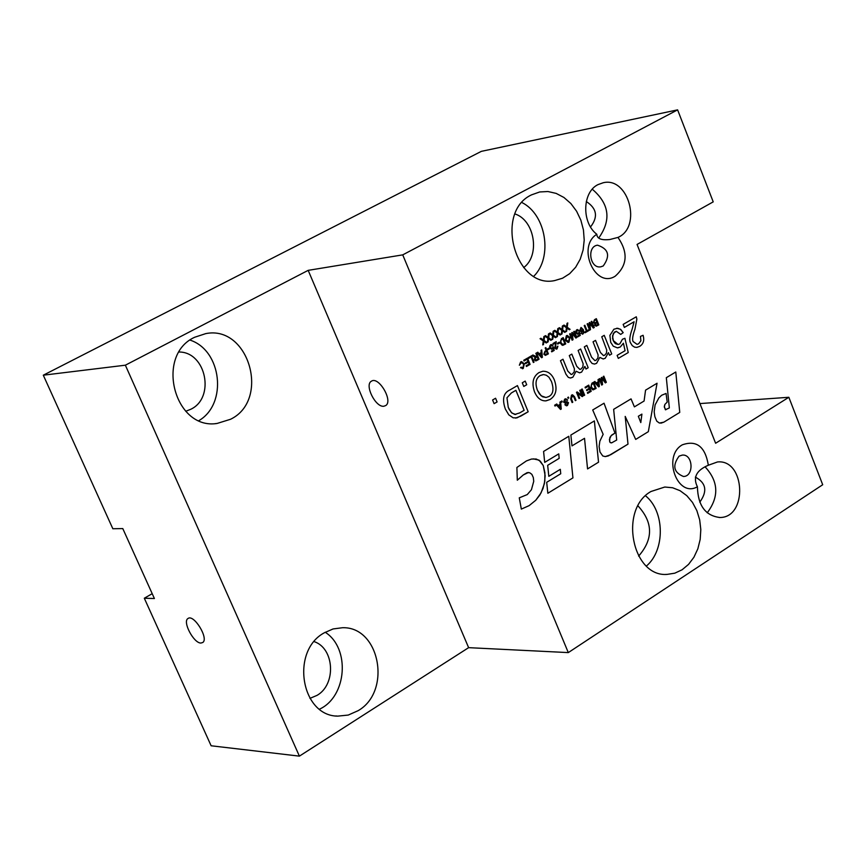 <?xml version="1.0" encoding="UTF-8"?>
<svg xmlns="http://www.w3.org/2000/svg" width="866" height="866" viewBox="0 0 866 866"><rect width="100%" height="100%" fill="white"/><g stroke="black" fill="none" stroke-linecap="round" stroke-linejoin="round"><path stroke-width="1.3" d="M383.844 406.241C375.519 407.594 364.164 384.688 371.449 381.181C378.691 376.006 393.316 400.882 385.771 405.537L383.844 406.241M198.974 420.584C227.726 403.805 221.837 350.427 190.044 340.1M185.735 411.285L190.877 409.228C215.385 397.646 206.097 351.986 179.143 352.007M230.572 419.263L217.009 423.474C174.456 430.261 154.808 355.309 194.655 337.253L205.783 333.605C248.997 324.902 270.484 400.038 230.572 419.263M319.532 709.167C346.974 696.567 350.459 648.244 325.205 632.245M309.941 698.375L317.064 695.355C336.419 684.4 334.46 648.331 314.152 641.609M358.167 710.661L348.229 715.067L337.708 716.128C301.032 716.03 290.348 651.167 324.111 632.894L333.053 628.954L342.471 627.731C379.817 626.367 391.995 691.328 358.167 710.661M468.625 647.66L299.398 756.137L125.364 365.192L308.177 270.354L468.625 647.66L568.302 652.596L822.7 484.744L788.85 397.278L715.619 443.262L637.051 244.45L713.216 201.865L677.613 109.863L402.733 254.864L568.302 652.596M308.177 270.354L402.733 254.864M125.364 365.192L43.3 375.195L481.366 151.344L677.613 109.863M43.3 375.195L112.84 528.747L122.788 528.585L154.397 598.525L144.308 598.233L211.131 745.778L299.398 756.137M544.032 340.468L546.966 342.525L546.186 342.968L543.913 341.345L543.469 344.516L542.755 344.928L543.274 340.955L540.059 338.736L540.882 338.27L543.426 340.057L543.859 336.571L544.649 336.116L544.032 340.468L546.976 342.525L546.186 342.968M540.882 338.27L543.426 340.057M544.649 336.116L544.043 340.468M543.902 341.345L543.48 344.516L542.755 344.928M601.848 378.453L602.563 384.558L601.697 385.078L599.207 378.907L599.824 378.55L601.902 383.703L601.242 377.706L601.827 377.37L605.334 381.787L603.223 376.548L603.84 376.18L606.319 382.339L605.356 382.902L601.859 378.453L602.552 384.569L601.697 385.067M599.824 378.55L601.913 383.703M601.827 377.37L605.334 381.787M603.84 376.18L606.319 382.339L605.356 382.902M635.698 439.419L625.209 416.416L628.002 444.128L608.322 455.917L605.28 456.588L602.758 455.971L599.986 452.009L599.11 446.466L599.857 441.195L603.158 434.342L592.712 409.975L604.035 403.21L614.968 433.097L611.721 435.068L609.891 437.46L609.632 441.541L610.303 442.634L611.797 442.775L616.689 440.036L613.648 409.337L631.043 398.88L634.399 406.879L644.087 401.023L645.56 390.155L657.056 383.248L648.331 431.669L635.698 439.419M657.056 383.248L648.331 431.669L635.698 439.408M634.399 406.879L631.033 398.89M611.277 442.927L609.891 442.19L609.426 439.441M604.024 403.21L614.968 433.097L611.093 435.728L609.415 439.441M641.901 414.11L638.329 416.275L640.797 422.586L641.912 414.11L638.339 416.275L640.797 422.586M625.198 416.416L628.002 444.128L610.703 454.737L605.269 456.588M582.158 388.975L584.658 395.167L584.009 395.546L581.508 389.364L582.158 388.975L584.658 395.167L584.009 395.546M664.309 406.479L665.402 409.759L669.342 407.918L666.322 377.684L675.783 372.001L679.756 412.411L663.843 422.164L659.405 423.063L656.785 421.19L654.88 416.719L654.176 411.88L655.097 404.931L658.896 397.873L661.678 395.242L666.073 393.445L667.199 402.105L664.872 404.422L664.363 407.247M666.062 393.445L667.199 402.105L664.872 404.422L664.298 406.49M675.783 372.001L679.756 412.411L663.843 422.164L660.866 423.193M665.813 409.791L664.352 407.247M572.469 395.632L571.333 398.62L572.783 402.192L572.134 402.582L570.672 398.999L571.495 395.134L572.502 394.777L574.548 396.715L575.998 400.287L575.349 400.677L573.898 397.104L571.852 395.849L571.322 398.62L572.783 402.192L572.134 402.582M572.523 394.777L574.548 396.715L576.009 400.287L575.349 400.677M584.528 438.315L571.993 445.882L570.867 435.046L594.368 420.919L598.536 462.195L587.559 468.917L584.528 438.315L571.993 445.882M594.368 420.919L598.536 462.195L587.559 468.917M565.747 399.627L564.199 401.662L567.273 401.802L568.507 402.733L567.468 405.483L566.451 405.829L564.859 404.725L567.154 404.768L567.912 403.166L565.065 403.123L563.604 402.105L564.675 399.161L565.801 398.75L567.631 400.016L565 399.875L564.21 401.662L565.13 402.192M567.165 402.701L565.184 403.112M567.057 401.802L568.518 402.733L567.468 405.483L566.483 405.829M567.631 400.016L567.046 400.449M565.801 398.75L567.641 400.016M565.455 404.292L566.483 405.017M531.432 489.723L533.737 481.301L533.304 477.523L531.854 474.33L529.7 472.749L527.156 472.641L523.27 474.947L517.305 480.229L516.894 467.478L526.431 460.918L531.529 459.045L536.26 459.034L540.254 461.123L543.263 465.562L544.909 472.771L544.811 481.095L542.993 488.543L539.886 494.951L535.74 500.267L529.137 505.636L521.332 509.1L519.264 497.842L527.264 494.573L531.432 489.723M533.207 458.861L539.053 460.127L543.263 465.562L545.147 475.661L544.389 483.683L541.034 492.927L535.74 500.267L529.137 505.636L521.332 509.1M528.476 472.457L523.27 474.947L517.305 480.229M560.616 401.694L561.244 409.033L560.529 409.456L555.961 404.433L556.719 403.989L558.061 405.537L560.14 404.303L559.912 402.105L560.616 401.694L561.244 409.033L560.529 409.456M560.226 405.082L558.527 406.078L560.638 408.579L560.226 405.082L558.538 406.078L560.638 408.579M556.719 403.989L558.061 405.537M548.817 476.322L547.669 465.323L559.165 458.363L558.754 453.881L544.692 462.379L543.577 451.446L568.789 436.291L572.935 477.88L547.842 493.263L546.684 482.319L560.735 473.745L560.313 469.318L548.817 476.322L560.313 469.318M568.778 436.302L572.935 477.88L547.842 493.263M558.743 453.881L544.692 462.379M555.344 404.801L555.701 405.667L555.009 406.078L554.651 405.212L555.344 404.801L555.701 405.667L555.009 406.078M596.209 382.999L598.244 381.787L598.027 379.611L598.709 379.211L599.326 386.474L598.633 386.885L594.163 381.895L594.888 381.462L596.209 382.999L594.888 381.462M598.33 382.566L596.674 383.541L598.731 386.02L598.33 382.566L596.674 383.541L598.731 386.02M598.698 379.211L599.326 386.474L598.633 386.885M616.365 331.299L613.301 333.432L612.543 338.173L613.215 340.533L618.064 344.473M616.635 328.257L620.359 329.21L623.195 332.641L620.738 334.406L616.321 331.31L614.47 332.111L612.5 335.965L613.474 341.107L615.325 343.618L618.118 344.473L619.829 343.867L622.47 339.245L624.916 338.292L628.229 352.559L618.324 358.383L617.112 355.385L625.079 350.708L623.412 343.217L620.273 347.017L617.891 347.829M623.412 343.217L620.283 347.017L617.382 347.861L613.258 346.184L610.725 342.351L609.891 335.38L613.907 329.21L617.664 328.246L620.814 329.524L623.195 332.631L620.738 334.406M624.916 338.292L628.24 352.559L618.324 358.383M593.643 382.198L596.133 388.369L592.669 389.765L590.872 387.697L591.889 383.237L593.643 382.198L596.133 388.369L593.253 389.841M593.297 383.302L591.24 385.056L591.543 387.319L593.286 388.986L595.202 388.022L593.297 383.302L591.24 385.056M591.229 385.056L591.543 387.319L593.275 388.996M580.621 349.02L588.176 367.736L585.957 369.035L584.886 366.405L581.638 372.077L579.495 372.824M562.976 359.228L567.782 371.07L571.159 374.513L572.307 374.123L574.223 371.817L574.407 368.775L569.287 355.569L571.809 354.118L576.734 366.296L579.884 369.425L581.086 368.992L582.84 366.957L583.164 363.85L578.12 350.459L580.631 349.009L588.187 367.736L585.957 369.035M584.886 366.405L581.649 372.077L579.571 372.824L576.117 371.233L572.859 377.219L570.662 377.977M571.809 354.118L576.745 366.296L579.895 369.425M576.117 371.233L572.859 377.219L570.304 377.998L568.302 377.36L565.974 374.253L560.454 360.689L562.987 359.228L567.793 371.07L571.203 374.502M586.498 389.927L589.205 388.325L588.36 386.225L585.351 387.99L585.059 387.264L588.707 385.11L591.207 391.28L587.668 393.38L587.375 392.644L590.266 390.934L589.497 389.05L586.791 390.653L586.498 389.927M589.497 389.05L586.791 390.653M588.707 385.11L591.207 391.28L587.668 393.38M588.35 386.225L585.351 387.99M517.435 385.597L528.184 411.772L517.002 417.867L513.127 417.813L508.775 414.825L505.354 409.055C501.955 399.258 503.427 392.915 509.782 390.025L517.435 385.597L528.173 411.772L520.921 416.037L515.573 418.116M515.898 390.317L511.384 392.947L506.946 397.797L508.288 407.421L511.416 412.606L514.761 414.457L519.687 412.92L524.125 410.322L515.898 390.317L511.373 392.947L506.935 397.797L508.277 407.421L509.262 409.542L511.936 413.071L515.757 414.511M576.496 392.32L577.167 391.919L581.714 395.253L579.744 390.393L580.372 390.036L582.872 396.217L582.212 396.617L577.665 393.283L579.635 398.144L579.008 398.512L576.496 392.32M577.654 393.283L579.635 398.144L579.008 398.501M580.361 390.036L582.872 396.217L582.212 396.606M581.714 395.253L577.157 391.93M495.579 398.252L497.095 401.932L494.107 403.653L492.592 399.984L495.579 398.252L497.095 401.932L494.107 403.653M567.739 397.483L568.432 397.083L568.778 397.949L568.096 398.349L567.739 397.483M568.421 397.083L568.778 397.949L568.096 398.349M591.792 321.264L594.282 327.467L593.307 328.019L589.789 323.516L590.493 329.643L589.627 330.141L587.137 323.938L587.754 323.581L589.833 328.777L589.183 322.758L589.757 322.433L593.297 326.904L591.175 321.622L591.792 321.264L594.282 327.467L593.318 328.019M587.754 323.581L589.843 328.766M589.757 322.433L593.297 326.904M589.789 323.516L590.493 329.643L589.627 330.141M561.211 401.337L561.904 400.936L562.25 401.802L561.558 402.203L561.211 401.337M561.893 400.936L562.25 401.802L561.558 402.203M581.497 332.869L582.417 333.475L583.154 332.88L582.883 330.314L581.519 332.003L579.765 330.639L581.032 327.435L583.359 329.675L583.879 332.598L582.937 334.016L580.934 333.269L582.439 333.475M581.01 328.149L580.372 330.238L581.53 331.202L582.309 329.177L580.707 328.257L580.361 330.238L581.541 331.202M581.032 327.435L583.359 329.675L583.89 332.598L582.385 334.211M582.872 330.314L581.541 331.992M643.081 335.294C644.575 340.381 643.406 344.083 639.595 346.411L636.846 347.407L634.626 347.169L632.256 345.621L630.6 342.958C629.138 340.803 629.669 336.116 632.212 328.907L634.096 321.762L624.354 327.424L623.152 324.393L636.283 316.794L636.856 319.132L634.962 329.177C632.645 335.64 632.039 339.764 633.133 341.561L637.073 344.343L638.632 343.791L640.883 340.793L640.45 336.419L643.081 335.294C644.564 340.381 643.406 344.083 639.595 346.411L636.759 347.407M636.856 319.132L634.962 329.177C632.656 335.64 632.05 339.764 633.143 341.561L637.019 344.354M636.283 316.794L636.867 319.132M634.096 321.773L624.354 327.413M577.33 330.271L576.561 332.512L577.763 333.464L579.441 331.97L580.252 335.434L577.817 336.842L577.514 336.105L579.473 334.98L579.062 333.161L577.719 334.276L575.955 332.945L575.749 331.256L576.734 329.762L579.008 330.595L576.994 330.39L576.572 332.512L577.774 333.464M579.43 331.97L580.242 335.434L577.817 336.831M579.062 333.161L577.752 334.276M577.384 329.535L579.018 330.595L578.412 331.029M595.537 340.381L600.409 352.494L603.548 355.612L604.706 355.19L606.427 353.176L606.752 350.091L601.762 336.777L604.241 335.337L611.71 353.956L609.512 355.255L608.452 352.635L605.247 358.253L603.223 358.979L599.802 357.398L596.577 363.33L594.509 364.066L592.106 363.46L590.082 360.97L584.323 346.865L586.823 345.426L591.575 357.203L594.92 360.635L596.035 360.256L597.919 357.961L598.114 354.952L593.048 341.821L595.537 340.381L600.409 352.494L603.505 355.612M586.823 345.426L591.575 357.203L594.964 360.624M599.802 357.398L596.587 363.33L594.444 364.077M608.452 352.635L605.258 358.253L603.169 358.989M604.23 335.348L611.71 353.967L609.512 355.244M567.219 335.413L569.99 337.502L568.973 342.157L568.096 342.46L565.303 340.284L566.364 335.716L567.219 335.413L569.99 337.502L568.962 342.157L568.064 342.46M567.262 336.203L565.974 339.905L568.064 341.659M565.974 339.905L568.681 341.453L569.319 337.87L566.645 336.419L565.974 339.905M542.993 371.233C548.113 371.222 551.88 374.112 554.327 379.903C557.542 389.018 556.113 395.556 550.018 399.497L545.851 400.871M539.02 372.564L542.852 371.243C548.037 371.157 551.859 374.047 554.327 379.903C557.552 389.018 556.113 395.556 550.018 399.497L546.002 400.861C541.034 401.099 537.201 398.079 534.517 391.822C531.518 382.934 533.012 376.515 539.02 372.564M551.48 381.505L548.968 377.24L546.403 375.259L543.621 374.567L540.243 375.519C535.848 378.258 534.896 383.151 537.396 390.198L539.377 393.868L542.484 396.747L546.056 397.483L548.795 396.552C553.212 394.301 554.11 389.278 551.48 381.505M543.025 374.588L540.232 375.519C535.837 378.258 534.896 383.151 537.385 390.198L541.12 395.816L545.948 397.494M563.192 337.653L565.725 343.889L562.857 345.328M562.835 344.484L564.773 343.531L562.846 338.768L560.746 340.5L561.06 342.784L562.835 344.484L561.071 342.784L560.757 340.5L562.846 338.768M560.389 343.153L561.417 338.671L563.203 337.653L565.725 343.889L562.196 345.253L560.389 343.153M522.274 382.794L525.207 381.094L526.712 384.742L523.778 386.452L522.274 382.794M525.207 381.094L526.712 384.742L523.768 386.442M559.284 342.211L559.598 342.979L557.715 344.051L557.401 343.282L559.284 342.211L559.598 342.979L557.715 344.062M594.899 323.538L593.383 322.563L594.477 319.727L596.328 318.666L598.817 324.858L596.165 326.222L594.747 325.248L594.801 323.548M598.807 324.858L596.165 326.222M595.981 319.76L594.347 320.734L594.044 322.184L594.964 322.845L596.836 321.892L595.981 319.76L594.336 320.734L594.044 322.184L594.942 322.845M597.129 322.628L595.494 323.657L595.343 324.782L596.133 325.389L597.876 324.49L597.129 322.628L595.483 323.657L596.111 325.389M596.328 318.666L598.817 324.858M551.231 345.231L550.462 347.483L551.685 348.446L553.374 346.93L554.186 350.427L551.729 351.845L551.425 351.109L553.406 349.972L552.995 348.132L551.642 349.269L549.845 347.926L549.639 346.227L550.635 344.722L552.941 345.545L550.895 345.35L550.462 347.483L551.664 348.446M551.642 349.269L552.995 348.132M551.306 344.484L552.952 345.545L552.335 345.989M553.374 346.93L554.197 350.427L551.729 351.845M584.788 332.024L586.412 331.093L584.204 325.616L584.853 325.237L587.051 330.715L588.663 329.794L588.956 330.531L585.091 332.75L584.788 332.024M588.653 329.794L588.956 330.531L585.091 332.75M587.051 330.715L584.842 325.248M545.84 347.602L548.394 353.858L545.374 355.396L543.837 354.237L544.941 351.26L546.219 350.524L545.179 347.98L545.84 347.602L548.394 353.858L545.385 355.396M546.511 351.26L545.234 352.007L544.519 353.826L545.45 354.54L547.431 353.501L546.522 351.26L545.223 352.007L544.508 353.826L545.428 354.54M569.622 333.973L570.239 333.616L572.35 338.822L571.679 332.793L572.264 332.457L575.836 336.939L573.693 331.635L574.32 331.277L576.832 337.502L575.858 338.065L572.296 333.54L573.011 339.699L572.134 340.208L569.622 333.973M572.296 333.54L573.011 339.699L572.134 340.197M574.31 331.277L576.832 337.502L575.858 338.065M575.825 336.939L572.264 332.457M572.35 338.822L570.239 333.616M542.354 357.333L541.64 357.745L537.039 352.646L537.797 352.213L539.15 353.772L541.25 352.57L541.034 350.362L541.726 349.951L542.365 357.333L541.651 357.745M541.337 353.35L539.626 354.335L541.748 356.868L541.337 353.35L539.637 354.335L541.748 356.868M541.726 349.951L542.365 357.333M537.797 352.213L539.15 353.772M557.26 346.465L557.92 346.184L557.033 348.911L556.329 349.16L554.792 348.067L555.669 342.871L553.233 344.267L552.941 343.531L556.221 341.648L555.42 347.731L556.795 348.273L557.26 346.465M556.21 341.659L555.431 347.731L556.416 348.413M555.669 342.871L553.233 344.267M557.92 346.184L556.362 349.16M532.915 355.006L536.206 356.565L536.974 356.121L535.837 353.339L536.498 352.949L539.053 359.228L536.833 360.505L535.773 360.927L534.354 359.823L535.069 357.301L532.081 355.482L532.915 355.006L535.718 356.77M537.256 356.846L535.837 357.658L535.036 359.433L535.935 360.05L538.111 358.914L537.266 356.846L535.837 357.658L535.026 359.433L535.913 360.05M536.498 352.949L539.063 359.228L535.794 360.916M547.366 349.052L549.25 347.97L549.564 348.738L547.68 349.821L547.366 349.052M549.239 347.97L549.564 348.738M549.553 348.738L547.68 349.821M531.464 355.839L534.041 362.118L533.369 362.508L531.107 356.965L528.628 358.383L528.325 357.636L531.464 355.839L534.03 362.118L533.369 362.497M531.107 356.965L528.628 358.383M525.229 362.973L528.022 361.371L527.145 359.228L524.049 361.003L523.746 360.267L527.513 358.102L530.089 364.391L526.431 366.491L526.127 365.744L529.115 364.034L528.325 362.107L525.532 363.72L525.229 362.973M528.325 362.107L525.532 363.709M527.513 358.102L530.089 364.391L526.431 366.491M527.145 359.228L524.049 361.003M521.603 361.577L524.32 363.882L523.248 368.461L520.498 367.779L521.083 367.195L522.977 367.736L523.638 364.283L521.538 362.421L519.362 365.246L520.596 361.945L521.603 361.577L524.32 363.882L523.248 368.461L522.371 368.754M521.072 367.206L522.382 367.942M521.538 362.421L519.362 365.246M566.429 327.738L563.257 325.519L564.058 325.064L566.57 326.839L567.003 323.386L567.782 322.931L567.187 327.261L570.077 329.307L569.308 329.751L567.057 328.127L566.635 331.277L565.92 331.689L566.429 327.738M567.046 328.127L566.635 331.277L565.92 331.678M567.782 322.942L567.176 327.261L570.077 329.307L569.308 329.74M564.058 325.064L566.57 326.839M563.181 325.562L562.586 329.892L565.476 331.938L564.708 332.371L562.445 330.758L562.012 333.908L561.309 334.319L561.828 330.368L558.646 328.149L559.447 327.684L561.969 329.47L562.391 326.006L563.181 325.562L562.575 329.892L565.487 331.938L564.708 332.382M559.447 327.684L561.969 329.47M562.445 330.758L562.023 333.908L561.309 334.319M557.206 333.009L554.013 330.78L554.825 330.325L557.347 332.111L557.78 328.636L558.57 328.192L557.964 332.522L560.876 334.568L560.096 335.012L557.834 333.388L557.401 336.549L556.686 336.961L557.206 333.009M557.823 333.388L557.401 336.549L556.686 336.961M558.559 328.192L557.953 332.522L560.876 334.568M560.865 334.568L560.096 335.012M554.814 330.325L557.347 332.111M553.937 330.823L553.331 335.164L556.253 337.21L555.474 337.664L553.201 336.04L552.768 339.201L552.053 339.613L552.573 335.651L549.38 333.432L550.181 332.966L552.714 334.752L553.147 331.277L553.937 330.823L553.331 335.164L556.243 337.21L555.463 337.653M550.181 332.966L552.714 334.752M553.201 336.04L552.768 339.201L552.053 339.613M547.929 338.303L544.725 336.073L545.537 335.618L548.07 337.404L548.503 333.919L549.304 333.475L548.698 337.816L551.62 339.862L550.83 340.306L548.557 338.682L548.135 341.853L547.409 342.265L547.929 338.303M548.557 338.682L548.135 341.853L547.409 342.265M549.293 333.475L548.687 337.816L551.62 339.862M551.61 339.862L550.83 340.306M545.537 335.618L548.07 337.394M617.978 237.414C628.315 252.515 627.374 265.461 615.152 276.232C595.137 288.963 576.529 246.723 596.815 234.275C581.487 222.757 582.255 192.046 598.027 184.599L603.169 182.758C628.619 176.372 642.258 227.076 617.978 237.414L609.913 239.503C601.394 240.456 597.02 238.713 596.815 234.275M697.411 486.768C677.374 498.372 662.057 456.133 682.3 444.832C696.567 439.831 705.249 446.64 708.345 465.237L717.492 461.957C745.345 458.991 747.888 517.716 719.884 517.5C705.411 515.779 697.92 505.538 697.411 486.768C692.746 477.491 696.383 470.314 708.345 465.237M650.983 491.498L664.796 487.028L672.59 487.753L680.048 490.686L686.792 495.666L692.497 502.432L696.859 510.626L699.685 519.838L700.81 529.591L700.183 539.41L697.855 548.784L693.915 557.249L688.567 564.372L682.083 569.785L674.776 573.184L667.026 574.407C632.018 577.157 618.768 509.273 650.983 491.498M531.508 194.872L539.691 191.96L547.94 191.527L556.167 193.399L563.939 197.48L570.867 203.532L576.604 211.239L580.87 220.213L583.446 229.988L584.214 240.088L583.121 249.982L580.231 259.172L575.684 267.204L569.698 273.656L562.575 278.202L554.673 280.584C515.205 289.233 494.096 212.008 531.508 194.872M200.901 643.048C193.681 643.276 182.239 621.528 187.998 618.508C193.746 613.767 208.966 638.394 202.806 642.485L200.901 643.048M144.308 598.233L152.2 593.675M603.223 265.97L600.852 266.804C589.941 269.055 586.455 246.474 597.518 245.186C608.614 248.867 610.519 255.806 603.223 265.97M598.763 237.966C611.493 220.007 609.328 203.759 592.279 189.221M679.096 456.144C672.189 465.648 673.651 472.425 683.469 476.495C694.305 476.397 693.081 453.881 682.311 455.094L679.096 456.144M707.219 512.813C719.289 496.727 718.553 481.377 705.011 466.752M699.934 403.578L788.85 397.278M699.771 502.15C707.641 491.282 706.169 482.947 695.344 477.112M590.525 226.946C598.287 216.922 596.88 208.446 586.293 201.518M533.813 276.232C553.028 257.278 546.208 214.584 521.96 202.547M523.649 267.594C540.373 255.459 534.733 220.278 515.021 213.967M646.415 566.039C665.315 550.105 664.807 511.265 645.538 495.796M638.621 556.102C653.386 539.182 653.18 522.447 637.993 505.885M215.634 423.582L217.009 423.474M335.921 715.966L337.708 716.128M719.224 517.511L719.884 517.5M553.85 280.692L554.673 280.584M665.857 574.396L667.026 574.407"/></g></svg>
